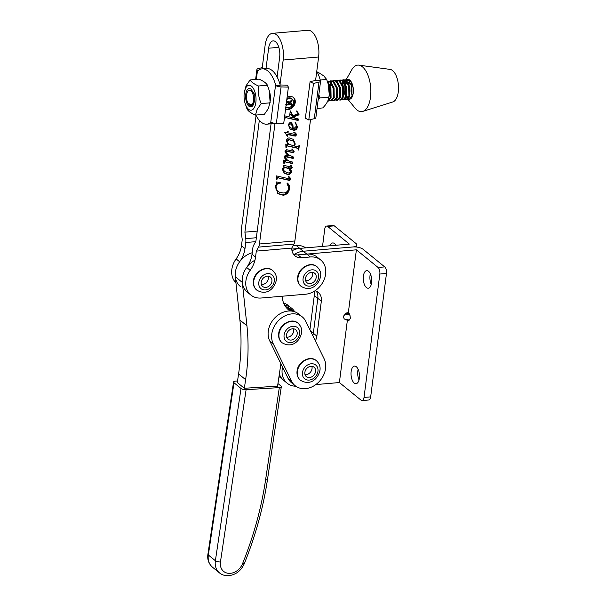 <?xml version="1.0" encoding="UTF-8"?>
<svg xmlns="http://www.w3.org/2000/svg" width="606" height="606" viewBox="0 0 606 606"><rect width="100%" height="100%" fill="white"/><g stroke="black" fill="none" stroke-linecap="round" stroke-linejoin="round"><path stroke-width="0.91" d="M330.005 245.771A8.832 4.181 85.1 0 1 332.724 242.945A8.832 4.181 85.1 0 1 335.891 245.263M295.842 386.227A20.187 16.165 -50.9 0 1 287.168 383.197L280.131 377.47A20.187 16.165 -50.9 0 1 279.01 376.44M309.908 329.762L314.302 295.486A12.62 10.105 129.1 0 0 314.09 291.35M292.001 250.793A20.187 16.165 -50.9 0 1 299.743 248.384L349.359 244.097L327.664 226.439L334.307 225.864L356.002 243.521A7.567 2.78 7.3 0 1 356.866 245.059L356.608 247.043M322.521 246.415L324.725 229.189A5.045 2.386 85.1 0 1 326.634 226.068A5.045 2.386 85.1 0 1 327.664 226.439M293.001 245.801L296.243 245.521L303.258 251.248A20.187 16.165 -50.9 0 0 294.16 254.467A20.187 16.165 -50.9 0 1 303.258 251.248L352.874 246.96A7.567 2.78 7.3 0 0 356.866 245.059M315.347 340.86A12.62 10.105 129.1 0 0 316.862 336.133L321.331 301.212L317.817 298.349A12.62 10.105 129.1 0 0 316.264 291.198A12.62 10.105 129.1 0 1 317.817 298.349L313.34 333.27L317.817 298.349L314.302 295.486M312.802 335.679A12.62 10.105 129.1 0 0 313.34 333.27A12.62 10.105 129.1 0 1 312.802 335.679M283.653 380.333A20.187 16.165 -50.9 0 1 279.366 374.053A20.187 16.165 -50.9 0 0 283.653 380.333M326.634 226.068L333.277 225.493A5.045 2.386 85.1 0 1 334.307 225.864M345.079 319.544L349.336 320.082L350.374 318.203L349.965 315.143L349.026 313.249L347.041 312.802L345.89 313.241L343.193 316.59L344.253 318.938L346.147 319.786M370.349 273.829A8.832 4.181 -94.9 0 0 370.031 275.51A8.832 4.181 -94.9 0 0 371.273 284.441M363.388 276.086A8.832 4.181 -94.9 0 0 368.251 288.221A8.832 4.181 -94.9 0 0 371.592 282.767A8.832 4.181 -94.9 0 0 366.728 270.624A8.832 4.181 -94.9 0 0 363.388 276.086M358.123 369.296A8.832 4.181 -94.9 0 0 357.798 370.978A8.832 4.181 -94.9 0 0 359.04 379.909M351.154 371.546A8.832 4.181 -94.9 0 0 356.017 383.689A8.832 4.181 -94.9 0 0 359.366 378.227A8.832 4.181 -94.9 0 0 354.495 366.092A8.832 4.181 -94.9 0 0 351.154 371.546M293.433 254.194A12.62 10.105 129.1 0 0 297.94 254.868L356.389 249.823L348.336 312.688L349.026 313.249M321.331 301.212A12.62 10.105 129.1 0 0 318.226 292.38A12.62 10.105 129.1 0 0 314.999 290.774M287.168 383.197A20.187 16.165 -50.9 0 1 282.547 367.084M347.382 320.157L339.39 382.545L315.817 384.583M347.041 312.802L348.336 312.688M339.39 382.545L361.078 400.195A5.045 2.386 -94.9 0 0 362.108 400.574A5.045 2.386 -94.9 0 0 364.024 397.453L379.833 274.041A5.045 2.386 -94.9 0 0 378.083 267.473L356.389 249.823M310.537 119.579L294.872 240.976L259.436 243.998A7.567 3.583 85.1 0 1 258.512 247.112L256.315 251.111L255.535 257.164A25.24 20.21 -50.9 0 1 250.187 270.352A20.187 16.165 129.1 0 0 250.876 295.046A20.187 16.165 129.1 0 0 261.216 298.016L305.507 294.236A20.187 16.165 129.1 0 0 323.899 280.199A20.187 16.165 129.1 0 0 320.657 259.944L317.135 257.08A20.187 16.165 -50.9 0 0 306.795 254.111L303.258 251.248L352.874 246.96A7.567 2.78 -172.7 0 1 363.039 249.248L384.727 266.905A5.045 2.386 -94.9 0 1 386.476 273.465L370.667 396.877A5.045 2.386 -94.9 0 1 368.759 399.998L362.108 400.574M285.85 106.921A5.045 4.045 129.1 0 0 288.433 107.656A5.045 4.045 129.1 0 0 293.031 104.149A5.045 4.045 129.1 0 0 292.221 99.089L291.63 98.611A5.045 4.045 129.1 0 0 289.047 97.869A5.045 4.045 129.1 0 0 286.926 98.573M292.221 99.089A5.045 4.045 129.1 0 0 289.63 98.346A5.045 4.045 129.1 0 0 286.797 99.543M285.57 109.095A7.067 5.659 129.1 0 0 288.191 109.519A7.067 5.659 129.1 0 0 294.63 104.611A7.067 5.659 129.1 0 0 293.493 97.521A7.067 5.659 129.1 0 0 289.873 96.483A7.067 5.659 129.1 0 0 287.077 97.369M285.6 108.853A7.067 5.659 129.1 0 0 287.608 109.042A7.067 5.659 129.1 0 0 293.948 104.346A7.067 5.659 129.1 0 0 293.19 97.293M316.771 71.273A27.762 13.15 -94.9 0 1 320.097 79.454L320.286 80.265A5.045 1.848 -172.6 0 1 320.597 81.045A5.045 1.848 -172.6 0 1 319.006 82.143L313.499 83.431L308.78 119.996L305.363 118.246L310.083 81.689L315.59 80.401L318.612 57.009A19.43 9.204 -94.9 0 0 311.893 31.732A19.43 9.204 -94.9 0 0 307.924 30.3L272.495 33.33A19.43 9.204 85.1 0 1 276.465 34.762A19.43 9.204 85.1 0 1 283.176 60.039L280.033 84.401M277.109 76.962L279.661 57.176A11.862 5.621 -94.9 0 0 275.563 41.746A11.862 5.621 -94.9 0 0 273.139 40.875A11.862 5.621 -94.9 0 0 268.64 48.207L266.019 68.516M284.699 115.844L293.834 117.958L291.009 114.458L290.6 114.299L289.653 115.61L290.266 110.853L292.918 115.67L297.682 113.913L298.046 113.436L296.713 111.83L297.031 111.428L299.106 114.201L298.728 114.943L293.728 116.784L294.743 118.17L298.296 118.988L298.107 120.48L285.721 117.625L284.737 118.511L284.722 119.39L284.343 118.579M291.63 122.92L292.948 125.419L293.19 128.616L294.008 128.548L296.41 126.154L295.584 122.617L297.448 127.078C297.046 129.002 295.902 130.108 294.016 130.373L290.107 129.101L288.297 124.654L290.069 122.382L291.63 122.92M292.334 149L294.251 151.833L293.334 152.795L286.949 151.273L285.956 151.765L287.774 154.356L293.395 156.984L293.206 158.469L285.85 156.802L285.244 157.28L286.797 159.56L289.236 161.09L292.728 162.12L292.539 163.605L284.934 161.87L283.866 163.461L283.722 160.067L288.206 160.984L285.949 159.583L284.35 157.727L284.176 156.537L285.54 155.174L289.335 155.954L285.365 152.773L284.896 150.992L286.441 149.667L292.903 151.159L293.107 150.47L292.077 149.371L292.637 149.22M291.668 149.046L292.077 149.371M291.304 166.423L290.213 165.589L290.509 165.203L291.266 165.703L292.221 167.544L291.274 168.438L289.16 168.112L291.297 170.756L291.577 172.559L288.964 174.876L284.729 173.437L283.108 171.483L282.57 169.029L284.396 166.991L283.252 166.726L283.063 165.18L291.039 167.014L291.304 166.423L290.266 165.521M259.436 243.998L275.003 123.366M287.146 182.959C289.032 184.239 289.812 186.186 289.479 188.799C288.842 192.496 286.759 194.655 283.244 195.276L278.04 193.7L275.465 186.656L276.472 183.338L276.078 181.868L280.608 182.701L279.343 183.262C277.48 183.573 276.389 184.694 276.048 186.625L276.624 189.905L277.889 191.337L279.911 192.473L283.744 192.996C286.524 192.64 288.206 191.019 288.797 188.125L287.077 183.466L287.146 182.959L287.524 183.254M288.827 176.498L290.463 178.247L290.691 179.444L289.729 180.49L277.662 177.747L276.594 179.406L276.465 175.891L289.327 178.861L289.623 178.028L288.456 176.929L289.115 176.725M286.32 147.44L285.926 147.47L285.797 144.031L288.123 144.561L286.244 140.569C286.646 138.971 287.623 138.085 289.176 137.895L293.312 139.342L295.258 144.016L294.501 146.031L298.046 146.773L299.364 145.129L298.728 150.091L298.107 148.584L296.72 148.076L287.017 145.917L286.32 147.44L285.918 147.106M295.433 133.653L294.296 132.714L294.607 132.335L296.22 133.918L296.425 135.017L295.334 136.1L287.782 134.6L287.221 136.161L284.812 132.161L287.441 132.759L287.653 131.123L288.236 131.07L288.001 132.888L295.311 134.562L295.433 133.653L294.342 132.722M235.939 282.828A20.187 16.165 -50.9 0 1 236.113 258.898A25.24 20.21 129.1 0 0 241.468 245.718L242.249 239.658L241.4 233.181A7.567 3.583 85.1 0 1 241.385 229.303L256.073 115.458M262.087 68.857L265.117 45.344A19.43 9.204 85.1 0 1 272.495 33.33M257.217 231.113L244.9 232.166L245.748 238.643A7.567 3.583 85.1 0 1 245.763 242.521L244.983 248.581A25.24 20.21 -50.9 0 1 239.635 261.762A20.187 16.165 129.1 0 0 240.324 286.456M299.758 248.384L291.797 249.066M259.323 120.374L244.9 232.166M250.876 295.046L247.354 292.183A20.187 16.165 -50.9 0 1 246.665 267.488A25.24 20.21 129.1 0 0 252.02 254.3L252.8 248.248A7.567 3.583 85.1 0 1 253.725 245.135L255.921 241.143L271.056 123.813M296.243 245.521A20.187 16.165 -50.9 0 1 305.75 247.869M320.657 259.944A20.187 16.165 129.1 0 0 310.317 256.974L301.455 257.732A12.62 10.105 -50.9 0 1 294.993 255.876A12.62 10.105 -50.9 0 1 291.797 248.074L293.948 244.082A7.567 3.583 -94.9 0 0 294.872 240.976M291.797 248.074L256.315 251.111M279.98 182.588L280.555 183.11M279.972 182.633L278.752 182.785L279.343 183.262M278.752 182.785L276.154 184.277M275.541 186.209L276.048 186.625M275.412 187.224L276.624 189.905M276.041 189.428L277.889 191.337M287.206 183.004L289.479 188.799M288.895 188.322C288.251 192.019 286.176 194.178 282.661 194.799L283.244 195.276M282.661 194.799L277.753 193.458M288.236 176.02L290.463 178.247M289.88 177.77L290.691 179.444M290.1 178.967L289.145 180.012L289.729 180.49M289.145 180.012L277.662 177.747M277.071 177.27L276.419 178.156M276.548 178.262L277.01 178.634M276.578 179.05L276.98 179.376M290.956 165.476L292.221 167.544M291.637 167.067L290.691 167.96L291.274 168.438M290.691 167.96L289.418 167.832L290.009 168.309M289.418 167.832L288.57 167.635L289.16 168.112M288.57 167.635L291.297 170.756M290.713 170.278L291.577 172.559M290.994 172.081L288.38 174.399L288.964 174.876M288.38 174.399L284.426 173.172M283.207 166.377L284.396 166.991M288.668 168.43L284.343 166.953M282.563 168.513L282.979 170.044L284.525 171.559L288.857 173.058L290.547 171.596L288.373 168.173M284.403 166.945L284.994 167.423L283.154 168.991L284.525 171.559M282.661 168.589L283.154 168.991M289.251 168.907L284.994 167.423M282.979 170.044L283.563 170.521M285.365 159.105L288.206 160.984M286.532 154.06L289.335 155.954M292.365 149.023L294.251 151.833M293.668 151.356L292.751 152.318L293.334 152.795M292.751 152.318L286.949 151.273M286.365 150.796L286.562 151.265M285.979 150.788L285.555 150.955L286.146 151.432M285.555 150.955L285.956 151.765M285.365 151.288L286.267 152.788M285.684 152.311L287.774 154.356M292.766 156.81L292.615 157.992L293.206 158.469M292.615 157.992L286.585 156.53L285.267 156.325L285.85 156.802M285.267 156.325L284.661 156.802L285.244 157.28M284.661 156.802L285.388 158.045M284.805 157.568L286.797 159.56M292.107 161.946L291.956 163.128L292.539 163.605M291.956 163.128L285.221 161.923M284.638 161.446L284.934 161.87M284.35 161.393L283.646 162.234M283.82 162.378L284.229 162.711M283.858 163.181L284.244 163.506M293.009 139.107L294.698 143.258M294.721 143.577L295.258 144.016M293.94 145.569L294.501 146.031M298.538 146.538L298.25 148.765M298.107 148.584L296.137 147.599L288.039 146.076M287.456 145.599L286.433 145.44L287.017 145.917M286.433 145.44L285.767 146.144M285.88 146.235L286.358 146.622M293.349 141.107L288.388 139.266L286.524 140.827L288.479 144.076L293.668 145.841L294.698 143.872L293.349 141.107L288.971 139.744L287.115 141.304L288.479 144.076M286.524 140.827L287.115 141.304M288.388 139.266L288.971 139.744M287.479 132.464L288.001 132.888M294.849 133.176L293.713 132.237M294.94 132.562L296.22 133.918M295.637 133.441L296.425 135.017M295.834 134.54L294.751 135.623L295.334 136.1M294.751 135.623L287.199 134.123L287.782 134.6M287.199 134.123L287.055 135.244M287.191 135.926L287.57 136.236M285.767 133.358L284.767 132.555M291.047 122.442L292.948 125.419M292.365 124.942L292.607 128.139L293.19 128.616M295.001 122.139L297.448 127.078M296.857 126.601C296.455 128.525 295.311 129.631 293.425 129.896L294.016 130.373M293.425 129.896L289.82 128.851M288.312 124.533L290.077 127.548L292.615 128.593L292.357 126.139L291.236 124.291L289.327 123.344L288.251 124.48M288.259 125.094L290.077 127.548M289.327 123.344L289.918 123.821L288.835 124.957M291.236 124.291L289.918 123.821M290.6 114.299L291.009 114.458M290.145 111.807L292.206 114.685M291.615 114.216L292.918 115.67M296.448 110.951L299.106 114.201M298.523 113.723L298.144 114.466L298.728 114.943M298.144 114.466L293.145 116.307L293.728 116.784M293.145 116.307L294.743 118.17M297.667 118.844L297.516 120.003L298.107 120.48M297.516 120.003L285.721 117.625M285.138 117.147L285.35 117.602M286.471 103.497L286.532 104.187L288.812 103.99L287.827 102.103L286.305 103.368M287.244 101.626L288.494 102.285L286.896 101.694M288.259 101.172L289.047 102.475L292.16 99.543L291.956 101.119L289.115 103.338L289.039 103.974L290.63 103.838L291.721 102.952L291.41 105.346L291.122 104.671L287.032 104.929L285.994 105.815M291.289 105.156L290.539 104.194L290.698 104.679L289.941 104.156L285.782 104.626M290.963 103.793L290.88 104.467M286.388 102.717L287.888 101.149L288.6 101.346M287.888 101.149L289.047 102.475M291.388 100.657L291.956 101.119M316.196 277.525A6.098 4.886 129.1 0 0 314.688 273.261A6.098 4.886 129.1 0 0 309.136 273.139A6.098 4.886 129.1 0 0 305.485 278.449A6.098 4.886 129.1 0 0 306.992 282.722A6.098 4.886 129.1 0 0 312.552 282.843A6.098 4.886 129.1 0 0 316.196 277.525M305.674 280.745A6.098 4.886 129.1 0 0 312.673 274.662A6.098 4.886 129.1 0 0 312.491 272.367M262.239 67.645L258.489 68.523A5.045 1.848 -172.6 0 0 256.899 69.622A5.045 1.848 -172.6 0 0 257.474 70.652L257.762 70.879A27.762 13.15 85.1 0 1 262.072 68.857L266.504 68.478A27.762 13.15 85.1 0 1 272.17 70.523A27.762 13.15 85.1 0 1 280.26 85.211L275.866 85.59L275.601 84.779L270.738 122.473A27.762 13.15 85.1 0 1 266.799 124.177A27.762 13.15 85.1 0 1 255.876 115.064M262.072 68.857A27.762 13.15 85.1 0 1 267.738 70.902A27.762 13.15 85.1 0 1 275.601 84.779M280.192 84.976L287.289 85.158L288.403 87.105L283.691 123.662L276.359 123.472A5.045 1.848 7.4 0 1 271.147 122.147L270.738 122.473M273.617 123.109A27.762 13.15 85.1 0 1 271.23 123.798L266.799 124.177M288.403 87.105L281.078 86.908A5.045 1.848 -172.6 0 1 275.866 85.59M313.499 83.431L310.083 81.689M315.665 79.833A27.762 13.15 -94.9 0 1 315.893 80.643L315.59 80.401M308.78 119.996L314.287 118.7A5.045 1.848 7.4 0 0 315.877 117.602L320.597 81.045M315.893 80.643L320.286 80.265M255.444 115.102L264.36 114.337L268.443 108.482L270.321 100.573A12.506 5.924 -94.9 0 0 269.549 91.514L267.443 85.234C266.246 83.075 263.443 81.052 259.035 79.159L250.119 79.924C251.323 82.075 254.126 84.105 258.527 85.999C257.815 91.983 258.701 97.846 261.186 103.588L257.103 109.451L255.444 115.102C251.051 113.216 248.248 111.193 247.036 109.027L244.93 102.747A12.506 5.924 -94.9 0 0 254.505 107.285A12.506 5.924 -94.9 0 0 254.05 89.711A12.506 5.924 -94.9 0 0 245.581 88.211A12.506 5.924 -94.9 0 0 244.157 93.688A12.506 5.924 -94.9 0 0 244.93 102.747M270.132 102.512L269.208 90.286M254.285 101.505A9.211 4.363 85.1 0 1 253.323 104.77A9.211 4.363 85.1 0 1 253.043 105.285A9.211 4.363 85.1 0 1 246.937 103.338A9.211 4.363 85.1 0 1 246.756 90.726A9.211 4.363 85.1 0 1 250.982 89.127L254.202 93.832L254.285 101.505M248.081 103.361L253.028 105.3M244.157 93.688L246.036 85.787L250.119 79.924M267.443 85.234L258.527 85.999M270.102 102.823L261.186 103.588M250.982 89.127L254.368 94.733M328.073 83.643L328.437 84.961A12.506 5.924 85.1 0 1 329.209 94.021L328.073 83.643L326.672 79.447L323.733 75.848L318.37 72.455L317.438 72.538M317.067 108.421L322.786 107.929C326.407 104.217 328.437 100.634 328.876 97.18L329.035 95.771M318.832 94.695L319.96 97.937L328.876 97.18M319.96 97.937L318.158 99.952M320.233 79.992L326.672 79.447M248.854 104.368A7.469 3.538 -94.9 0 0 253.422 101.157A7.469 3.538 -94.9 0 0 251.232 91.127A7.469 3.538 -94.9 0 0 247.612 91.635A7.469 3.538 -94.9 0 0 248.68 104.187A7.469 3.538 -94.9 0 0 248.854 104.368M249.93 105.596L250.104 105.777C251.816 107.126 252.884 105.967 253.3 102.293C252.429 105.505 251.096 106.361 249.301 104.868L248.96 104.482M328.157 83.946L330.02 88.241L330.179 97.937L327.725 101.119L328.376 101.081L331.088 97.861L330.929 88.165L327.664 82.257M327.285 81.113L330.012 82.189L333.141 87.976L333.3 97.672L330.588 100.891L329.452 100.634M328.96 100.316L328.399 99.77M329.869 100.24L331.043 100.793M330.588 100.891L331.497 100.816L334.209 97.596L334.05 87.9L330.921 82.113L329.573 81.242L327.331 81.113M329.361 81.166L331.785 81.052L333.141 81.924L336.262 87.711L336.421 97.407L333.717 100.626L332.573 100.369M332.08 100.051L331.52 99.505M332.997 99.967L334.164 100.528M333.717 100.626L334.626 100.551L337.33 97.324L337.171 87.635L334.05 81.84L332.694 80.977L330.452 80.84M332.482 80.901L334.913 80.787L336.262 81.651L339.39 87.446L339.542 97.134L336.838 100.361L335.694 100.104M336.118 99.702L337.284 100.263M336.838 100.361L337.747 100.278L340.451 97.058L340.299 87.362L337.171 81.575L335.822 80.704L333.573 80.575M335.603 80.628L338.034 80.515L339.383 81.386L342.511 87.173L342.663 96.869L339.958 100.088L338.815 99.838M338.33 99.513L337.769 98.967M339.958 100.088L340.867 100.013L343.572 96.793L343.42 87.097L340.292 81.31L338.943 80.439L336.694 80.31M338.724 80.363L341.155 80.25L342.504 81.121L345.632 86.908L345.791 96.604L343.079 99.823L341.943 99.573M342.36 99.172L343.534 99.725M343.079 99.823L343.988 99.748L346.7 96.528L346.541 86.832L343.413 81.045L342.064 80.174L339.815 80.045M341.852 80.098L344.276 79.984L345.625 80.856L348.753 86.643L348.912 96.339L346.208 99.558L345.064 99.301M345.481 98.907L346.655 99.46M346.208 99.558L347.117 99.482L349.821 96.256L349.662 86.567L346.534 80.772L345.185 79.909L342.943 79.772M327.785 81.106L327.338 81.265M330.906 80.84L329.831 81.355M329.399 81.712L328.399 82.984M330.3 97.505L329.225 93.862M329.043 87.908L329.338 86.196M329.679 84.908L330.611 82.795M331.012 82.196L332.043 81.166M334.027 80.575L332.952 81.09M332.527 81.439L331.52 82.719M331.126 83.454L330.247 86.12M343.397 79.772L342.322 80.287M339.307 87.158L339.981 95.013M340.572 96.627L340.898 97.293M342.17 83.84L343.102 81.727M343.504 81.128L344.534 80.098M344.973 79.833L347.397 79.719L348.753 80.583L351.874 86.378L352.033 96.066L349.329 99.293L348.306 99.096A9.991 4.734 -94.9 0 0 349.442 99.278A9.991 4.734 -94.9 0 0 353.109 93.885A9.991 4.734 -94.9 0 0 353.298 88.817A9.991 4.734 -94.9 0 0 347.738 79.363A9.991 4.734 -94.9 0 0 347.374 79.424M353.298 88.817C352.775 85.173 351.563 82.401 349.662 80.507L348.306 79.636L346.064 79.507M346.518 79.507L345.443 80.022M345.011 80.371L344.011 81.651M343.617 82.386L342.731 85.052M347.844 99.255L355.025 108.042A23.346 11.059 -94.9 0 0 362.805 111.406L392.87 101.906A16.407 7.772 -94.9 0 0 398.089 93.218A16.407 7.772 -94.9 0 0 390.097 69.402L358.85 65.145A23.346 11.059 -94.9 0 0 351.76 69.788L346.268 79.492M348.473 85.681A23.346 11.059 -94.9 0 0 348.556 88.097M349.245 93.862A23.346 11.059 -94.9 0 0 349.336 94.331M362.805 111.406A23.346 11.059 -94.9 0 0 370.228 99.043A23.346 11.059 -94.9 0 0 358.85 65.145M344.064 84.757A9.991 4.734 -94.9 0 0 343.822 88.915M344.117 91.589A9.991 4.734 -94.9 0 0 345.806 96.559M346.367 97.437A9.991 4.734 -94.9 0 0 346.602 97.74A9.991 4.734 -94.9 0 0 347.67 98.748M349.586 82.492L349.026 84.332M348.139 80.106L347.132 81.386M346.465 82.757L345.897 84.598M349.344 81.196L348.42 83.31M346.958 79.575A9.991 4.734 -94.9 0 0 345.958 80.318M345.564 80.795A9.991 4.734 -94.9 0 0 345.208 81.363A9.991 4.734 -94.9 0 0 344.67 82.522M347.655 79.833L346.624 80.856M346.223 81.462L345.291 83.575M351.192 84.332L351.041 91.779L352.154 95.634M345.556 86.62L346.231 94.483M346.821 96.089L348.109 98.164M348.609 98.634L349.776 99.195M349.579 96.952L350.821 98.445M344.95 84.863L344.799 92.317L345.912 96.172M346.458 97.225L347.7 98.717M352.291 95.074L350.98 91.135L351.374 84.802M285.509 306.56A25.24 20.21 129.1 0 0 286.903 307.09A18.93 15.158 -50.9 0 1 290.895 309.249L293.562 311.431M238.582 373.932L245.619 379.659L244.339 388.272L237.302 382.545L238.582 373.932A227.136 181.876 129.1 0 0 239.9 320.044L235.287 276.715A20.187 16.165 -50.9 0 1 252.217 252.755M282.055 296.236L282.479 298.894A25.24 20.21 129.1 0 0 288.623 309.924A25.24 20.21 129.1 0 0 290.054 310.969M245.619 379.659A227.136 181.876 129.1 0 0 246.937 325.77L242.324 282.441A20.187 16.165 -50.9 0 1 254.959 260.194M280.904 363.729L277.563 386.166L244.339 388.272M237.537 380.992L235.545 381.113A3.787 1.348 8.5 0 0 233.56 381.992A3.787 1.348 8.5 0 0 233.992 382.757L241.021 388.484A3.787 1.348 8.5 0 0 246.097 389.703L220.448 561.951A13.12 10.507 129.1 0 0 230.121 573.352A13.12 10.507 129.1 0 0 242.635 563.444L244.407 563.391C255.596 535.575 263.315 507.472 267.557 479.066A3.787 1.348 8.5 0 1 265.572 479.937L279.321 387.598A3.787 1.348 8.5 0 0 281.305 386.726A3.787 1.348 8.5 0 0 280.873 385.954L277.949 383.575M246.097 389.703L279.321 387.598M283.608 303.008A20.187 16.165 -50.9 0 1 288.168 305.409L291.691 308.272A20.187 16.165 -50.9 0 1 294.69 311.764M284.744 305.363A20.187 16.165 -50.9 0 1 291.691 308.272M295.114 385.674L291.6 382.81A20.187 16.165 -50.9 0 1 288.047 378.311L269.678 340.814A20.187 16.165 -50.9 0 1 278.631 314.658A20.187 16.165 -50.9 0 1 298.72 313.999L302.243 316.862A20.187 16.165 -50.9 0 1 305.795 321.369L324.165 358.866A20.187 16.165 -50.9 0 1 317.961 382.818A20.187 16.165 -50.9 0 1 295.114 385.674A20.187 16.165 -50.9 0 1 291.562 381.166L273.192 343.678A20.187 16.165 -50.9 0 1 282.146 317.521A20.187 16.165 -50.9 0 1 302.243 316.862M271.905 281.313A6.098 4.886 129.1 0 0 270.397 277.048A6.098 4.886 129.1 0 0 264.845 276.927A6.098 4.886 129.1 0 0 261.194 282.237A6.098 4.886 129.1 0 0 262.701 286.509A6.098 4.886 129.1 0 0 268.261 286.623A6.098 4.886 129.1 0 0 271.905 281.313M261.383 284.532A6.098 4.886 129.1 0 0 268.382 278.449A6.098 4.886 129.1 0 0 268.2 276.154M297.19 333.967A6.098 4.886 129.1 0 0 295.69 329.702A6.098 4.886 129.1 0 0 290.13 329.581A6.098 4.886 129.1 0 0 286.486 334.891A6.098 4.886 129.1 0 0 287.986 339.163A6.098 4.886 129.1 0 0 293.546 339.277A6.098 4.886 129.1 0 0 297.19 333.967M286.668 337.186A6.098 4.886 129.1 0 0 293.675 331.103A6.098 4.886 129.1 0 0 293.493 328.808M315.559 371.463A6.098 4.886 129.1 0 0 314.06 367.198A6.098 4.886 129.1 0 0 308.499 367.077A6.098 4.886 129.1 0 0 304.856 372.387A6.098 4.886 129.1 0 0 306.356 376.652A6.098 4.886 129.1 0 0 311.916 376.773A6.098 4.886 129.1 0 0 315.559 371.463M305.038 374.682A6.098 4.886 129.1 0 0 312.045 368.599A6.098 4.886 129.1 0 0 311.855 366.304M310.484 330.952L316.862 336.133M344.253 318.938L349.336 320.082M378.083 267.473L384.727 266.905M379.833 274.041L386.476 273.465M364.024 397.453L370.667 396.877M349.965 315.143L344.882 313.999M345.89 313.241L349.564 314.067M318.612 57.009L283.176 60.039M278.821 47.336L268.64 48.207M255.626 241.673L245.763 242.521M256.361 237.734L245.748 238.643M236.113 258.898L239.635 261.762M241.468 245.718L244.983 248.581M246.665 267.488L250.187 270.352M252.02 254.3L255.535 257.164M297.94 254.868L301.455 257.732M306.795 254.111L310.317 256.974M293.948 244.082L258.512 247.112M287.653 179.777L288.236 180.255M278.313 177.513L278.904 177.99M290.797 151.97L291.388 152.447M287.592 151.099L288.176 151.576M286.585 156.53L287.168 157.007M285.479 161.635L286.062 162.113M296.137 147.599L296.72 148.076M293.054 135.418L293.645 135.895M290.668 112.921L291.259 113.398M286.108 117.375L286.691 117.852M286.449 104.452L287.032 104.929M289.941 104.156L290.532 104.633M316.93 266.678A12.62 10.105 129.1 0 0 316.817 266.579A12.62 10.105 129.1 0 0 305.318 266.337A12.62 10.105 129.1 0 0 297.773 277.328A12.62 10.105 129.1 0 0 300.879 286.153A12.62 10.105 129.1 0 0 301 286.252M298.008 277.518A12.62 10.105 129.1 0 0 301.114 286.343C311.416 292.531 319.15 284.07 320.589 276.366C321.18 272.867 319.998 269.662 317.052 266.769A12.62 10.105 129.1 0 0 305.553 266.526A12.62 10.105 129.1 0 0 298.008 277.518M303.091 278.662A8.832 7.075 129.1 0 0 309.795 286.138A8.832 7.075 129.1 0 0 318.589 277.321A8.832 7.075 129.1 0 0 311.885 269.837A8.832 7.075 129.1 0 0 303.091 278.662M257.474 70.652L256.346 79.394M281.078 86.908L276.359 123.472M314.287 118.7L319.006 82.143M286.903 307.09L291.827 311.098M239.9 320.044L246.937 325.77M235.287 276.715L242.324 282.441M233.992 382.757L208.343 555.005L215.38 560.732L241.021 388.484M233.56 381.992L207.911 554.24A3.787 1.348 -171.5 0 0 208.343 555.005A16.907 13.537 129.1 0 0 212.464 567.186L219.493 572.912A16.907 13.537 -50.9 0 1 215.38 560.732A3.787 1.348 -171.5 0 0 220.448 561.951M242.635 563.444A337.383 270.155 129.1 0 0 265.572 479.937M269.678 340.814L273.192 343.678M288.047 378.311L291.562 381.166M272.639 270.465A12.62 10.105 129.1 0 0 272.526 270.367A12.62 10.105 129.1 0 0 261.027 270.117A12.62 10.105 129.1 0 0 253.482 281.108A12.62 10.105 129.1 0 0 256.588 289.941A12.62 10.105 129.1 0 0 256.709 290.032M253.717 281.305A12.62 10.105 129.1 0 0 256.823 290.13C267.125 296.311 274.859 287.85 276.298 280.154C276.889 276.654 275.707 273.45 272.761 270.556A12.62 10.105 129.1 0 0 261.262 270.314A12.62 10.105 129.1 0 0 253.717 281.305M258.8 282.449A8.832 7.075 129.1 0 0 265.504 289.926A8.832 7.075 129.1 0 0 274.298 281.108A8.832 7.075 129.1 0 0 267.594 273.624A8.832 7.075 129.1 0 0 258.8 282.449M297.932 323.119A12.62 10.105 129.1 0 0 297.811 323.021A12.62 10.105 129.1 0 0 286.312 322.778A12.62 10.105 129.1 0 0 278.775 333.77A12.62 10.105 129.1 0 0 281.881 342.595A12.62 10.105 129.1 0 0 282.002 342.685M279.01 333.959A12.62 10.105 129.1 0 0 282.116 342.784C292.418 348.965 300.144 340.504 301.591 332.808C302.182 329.308 301 326.104 298.046 323.21A12.62 10.105 129.1 0 0 286.547 322.968A12.62 10.105 129.1 0 0 279.01 333.959M284.085 335.103A8.832 7.075 129.1 0 0 290.797 342.579A8.832 7.075 129.1 0 0 299.591 333.762A8.832 7.075 129.1 0 0 292.887 326.278A8.832 7.075 129.1 0 0 284.085 335.103M316.294 360.615A12.62 10.105 129.1 0 0 316.18 360.517A12.62 10.105 129.1 0 0 304.682 360.267A12.62 10.105 129.1 0 0 297.137 371.258A12.62 10.105 129.1 0 0 300.25 380.091A12.62 10.105 129.1 0 0 300.364 380.182M297.372 371.455A12.62 10.105 129.1 0 0 300.485 380.28C310.78 386.461 318.514 378 319.953 370.304C320.544 366.797 319.37 363.6 316.415 360.706A12.62 10.105 129.1 0 0 304.916 360.464A12.62 10.105 129.1 0 0 297.372 371.455M302.455 372.599A8.832 7.075 129.1 0 0 309.166 380.076A8.832 7.075 129.1 0 0 317.961 371.258A8.832 7.075 129.1 0 0 311.249 363.774A8.832 7.075 129.1 0 0 302.455 372.599M345.564 319.748L348.45 320.4M291.16 104.702L290.577 104.224M301.114 286.343L300.879 286.153C298.341 283.964 297.281 280.964 297.69 277.169C298.44 267.92 310.749 261.019 316.817 266.579L317.052 266.769M256.899 69.622L255.626 79.454M248.68 104.187L249.127 104.686M247.612 91.635L248.369 90.4M345.208 81.363L345.541 80.772M345.837 80.242L346.2 79.613M219.493 572.912C222.107 574.965 225.144 575.897 228.606 575.7C235.984 574.761 241.249 570.655 244.407 563.391M212.464 567.186C208.669 563.724 207.154 559.414 207.911 554.24M281.305 386.726L267.557 479.066M256.823 290.13L256.588 289.941C254.05 287.744 252.99 284.752 253.399 280.957C254.149 271.7 266.458 264.807 272.526 270.367L272.761 270.556M282.116 342.784L281.881 342.595C279.343 340.405 278.275 337.406 278.684 333.611C279.442 324.361 291.744 317.461 297.811 323.021L298.046 323.21M300.485 380.28L300.25 380.091C297.713 377.894 296.645 374.902 297.054 371.107C297.804 361.85 310.113 354.957 316.18 360.517L316.415 360.706"/></g></svg>
